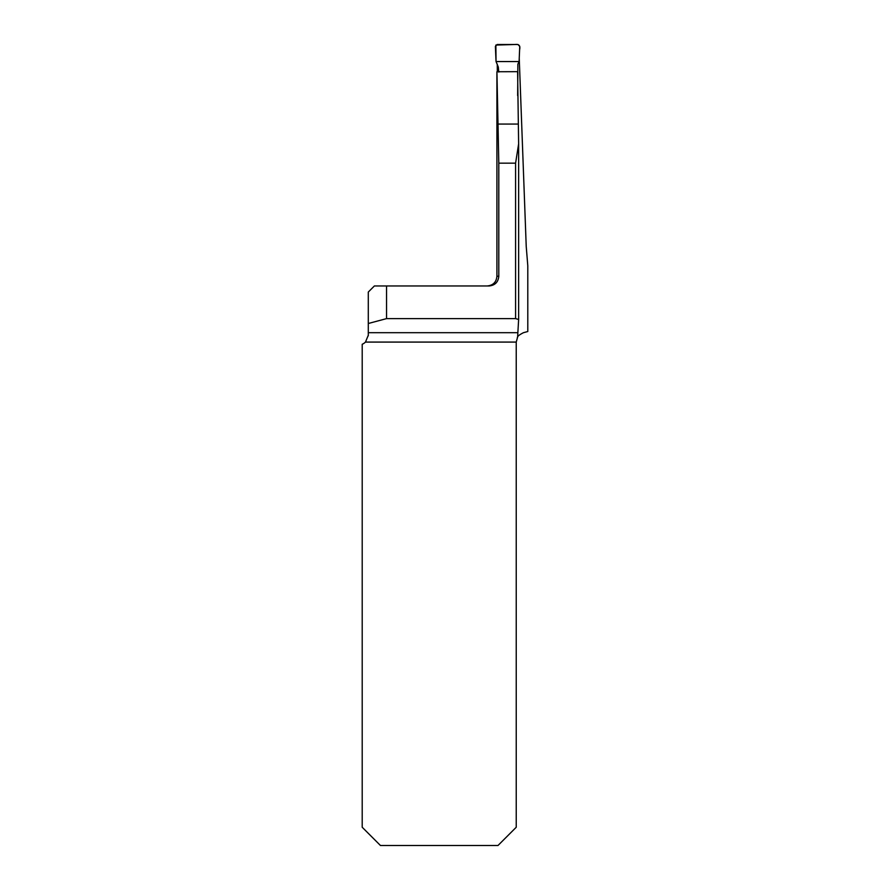 <?xml version="1.0" encoding="UTF-8"?>
<svg xmlns="http://www.w3.org/2000/svg" width="890" height="890" viewBox="0 0 890 890"><rect width="100%" height="100%" fill="white"/><g stroke="black" fill="none" stroke-linecap="round" stroke-linejoin="round"><path stroke-width="1.33" d="M519.237 58.184L526.224 246.43L527.792 265.776L527.792 331.525L523.442 332.693C519.526 334.707 517.58 336.186 517.602 337.11L518.636 319.466L515.588 318.62L386.538 318.62L386.538 285.968L374.378 285.968L368.293 292.053L368.293 335.241L365.467 342.083A9.734 9.734 0 0 1 362.208 344.252L362.208 827.255L380.453 845.5L497.988 845.5L516.233 827.255L516.233 342.083L517.602 337.11M518.636 144.269L517.602 71.667L496.92 71.745L498.011 124.066L518.269 124.066M517.858 72.357L517.635 95.575M496.92 73.903L496.92 276.245L498.801 276.245L498.801 163.159L498.011 124.066M496.92 73.191L496.92 71.745M497.254 64.136L497.321 71.756M498.801 276.245C498.233 282.152 494.985 285.39 489.055 285.968L386.538 285.968M368.293 323.504L386.538 318.62M517.657 337.01L517.301 337.666M368.271 335.819L368.293 335.241M518.636 143.835L515.588 163.159L515.588 318.62M517.702 91.692L517.858 64.191L519.093 61.555L496.042 61.555L498.333 67.106L498.767 72.057M496.042 61.555L495.385 46.402L497.165 44.5L517.969 44.5L519.749 46.413L519.093 61.555L519.604 49.706C520.505 45.724 519.004 43.988 515.099 44.5L495.864 45.067L496.042 61.555L519.093 61.555M518.636 144.703L518.636 319.343M368.293 332.693L517.613 332.693M516.233 342.083L365.467 342.083M515.588 163.159L498.801 163.159M496.92 276.245C496.342 282.152 493.105 285.401 487.197 285.968M518.636 319.443L518.636 144.469"/></g></svg>
